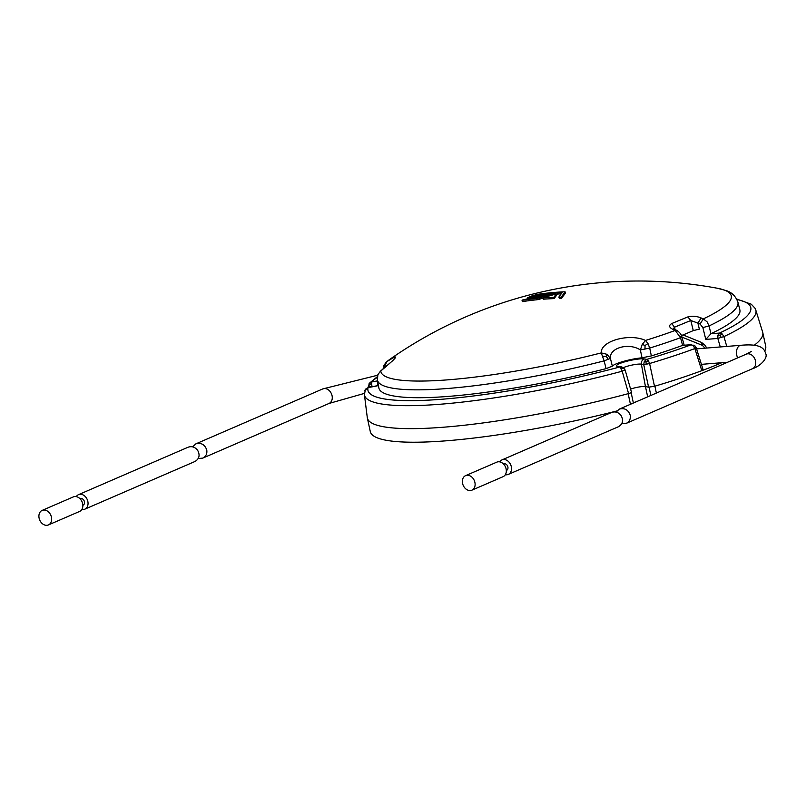 <?xml version="1.0" encoding="UTF-8"?>
<svg xmlns="http://www.w3.org/2000/svg" width="806" height="806" viewBox="0 0 806 806"><rect width="100%" height="100%" fill="white"/><g stroke="black" fill="none" stroke-linecap="round" stroke-linejoin="round"><path stroke-width="1.21" d="M628.579 393.58L622.182 371.213A200.231 32.361 167.8 0 1 364.423 394.718L367.284 417.568A202.266 32.683 -12.2 0 0 367.365 418.032A202.266 32.683 -12.2 0 0 628.156 393.691A4.393 0.715 -12.2 0 0 628.569 393.58C631.088 392.854 631.944 392.351 631.148 392.069M367.365 418.032L370.297 431.603A202.266 32.683 -12.2 0 0 616.812 410.979M647.671 396.834L645.445 386.558A9.672 1.562 -12.2 0 0 630.584 389.096M633.325 402.738A9.672 1.562 167.8 0 1 636.005 401.882M645.979 361.763L648.367 360.675L646.805 359.395L644.306 361.36L645.979 361.763L646.17 364.262L649.596 363.506L654.492 386.286A4.393 0.715 -12.2 0 0 654.885 386.175A202.266 32.683 -12.2 0 0 701.804 370.679A202.266 32.683 -12.2 0 0 721.813 362.71M754.285 345.24A202.266 32.683 -12.2 0 0 762.768 332.546A202.266 32.683 -12.2 0 0 762.647 332.092L755.806 310.098A200.231 32.361 167.8 0 1 723.929 336.586L722.176 333.946L719.506 333.069L717.934 335.115L717.824 338.439L723.929 336.586L726.77 346.429M764.713 351.023A202.266 32.683 -12.2 0 0 765.7 346.117L762.768 332.546M198.256 458.493L202.79 458.11C206.004 456.448 207.323 453.718 206.749 449.929C204.774 444.499 201.147 442.474 195.868 443.854L192.604 446.846M621.718 423.744L626.252 423.362C629.466 421.689 630.786 418.969 630.211 415.181C628.227 409.75 624.61 407.725 619.33 409.105L616.066 412.088M694.782 345.663L696.223 347.749L694.53 345.421L693.341 345.834L694.883 348.565L701.804 370.679C703.578 369.954 703.547 369.601 701.704 369.642M722.176 333.946L720.383 335.165L717.934 335.115M710.952 333.704L709.048 325.936A184.403 29.802 167.8 0 0 737.893 302.069L739.848 309.796A184.685 29.842 -12.2 0 1 710.952 333.704L705.784 339.427L702.872 327.579L709.048 325.936L707.104 321.866L703.316 318.884A433.739 331.699 -113.4 0 0 701.119 317.957L697.885 323.105L690.792 320.496L687.84 316.919C692.112 315.761 696.535 316.113 701.119 317.957M681.453 335.548A170.308 27.525 167.8 0 0 693.271 330.591L699.366 329.15L697.885 323.105A429.336 328.344 -113.4 0 1 700.061 324.022L703.316 318.884A179.244 28.966 167.8 0 0 717.249 288.226A433.95 433.95 0 0 0 390.497 358.872A179.244 28.966 167.8 0 0 386.82 361.672L390.497 358.872M676.687 330.349L675.216 330.45A433.94 304.376 -114.4 0 0 673.201 329.513C668.99 327.488 668.506 325.493 671.771 323.518L674.471 327.206L690.792 320.496L693.271 330.591M642.009 357.814A19.344 3.123 -12.2 0 0 612.348 366.156L610.414 358.388C609.175 347.849 628.811 342.328 640.377 349.955L649.696 348.061L648.004 343.578L645.525 340.434L642.241 344.374L640.377 349.955L642.009 357.814L651.359 355.909A184.685 29.842 -12.2 0 0 682.611 345.381L680.516 337.684L675.216 330.45A179.244 28.966 167.8 0 1 645.525 340.434C629.164 332.949 600.389 341.049 601.246 352.897L604.147 360.876L610.414 358.388L606.938 354.308L601.246 352.897A179.244 28.966 167.8 0 1 380.795 370.982C398.396 356.222 400.401 353.119 386.82 361.672L385.077 365.481L385.177 367.234M651.359 355.909L649.696 348.061A184.403 29.802 167.8 0 0 680.516 337.684C682.279 336.858 682.269 336.505 680.476 336.626M674.703 329.422L676.718 330.359C679.649 332.274 681.362 334.409 681.866 336.767L684.274 345.643M673.544 329.12L674.652 329.402L673.201 329.513M673.473 328.707L674.471 327.206L675.126 329.624M539.385 297.333L539.254 296.719L538.277 296.961A435.24 332.858 -113.4 0 0 528.665 298.17C526.892 298.381 526.65 298.19 527.94 297.575A434.535 271.028 -94.7 0 1 528.232 297.444A434.535 271.028 -94.7 0 1 532.313 295.731L537.914 294.291A435.129 332.767 66.6 0 1 564.291 291.802L565.147 292.024L565.429 293.303L564.563 293.082L565.429 293.303A433.588 89.043 79.8 0 0 563.585 295.57A433.588 89.043 79.8 0 0 561.671 298.28L561.399 297.011L560.795 297.172A435.129 332.767 -113.4 0 0 559.142 297.192L558.85 297.082A435.008 89.335 -100.2 0 1 560.795 294.371A435.008 89.335 -100.2 0 1 562.155 292.699L561.641 292.518A435.19 332.818 -113.4 0 0 557.47 292.749L555.868 293.052A435.26 393.55 98.1 0 0 548.705 295.046A435.26 393.55 98.1 0 0 539.073 297.978L536.756 298.482A435.129 332.767 -113.4 0 0 522.288 300.306L522.167 300.195A434.535 271.028 -94.7 0 1 523.013 299.802L523.96 299.52A435.19 332.818 66.6 0 1 537.33 297.807L539.093 297.424A435.26 393.399 -82 0 1 546.025 295.308L546.458 294.875A435.26 332.868 -113.4 0 0 534.741 296.195L534.61 296.094A434.857 271.229 -94.7 0 1 535.456 295.742L536.665 295.459A435.24 332.858 66.6 0 1 550.538 293.958L551.485 293.747A435.26 393.399 -82 0 1 553.621 293.162L553.762 293.011A435.19 332.818 -113.4 0 0 536.725 294.885L534.136 295.55A434.686 271.128 85.3 0 0 530.509 297.071L530.419 297.112M558.84 297.122L559.424 298.462A433.809 331.76 -113.4 0 1 561.077 298.442L561.671 298.28M555.868 293.052L556.402 295.56A433.85 88.328 79.8 0 0 556.17 295.852A433.85 88.328 79.8 0 0 554.266 298.432L553.994 297.162L553.309 297.354A435.129 332.767 -113.4 0 0 543.224 297.918L543.294 297.767A435.22 393.318 -82 0 1 554.77 294.361L556.13 294.281A435.169 88.6 79.8 0 0 553.994 297.162M543.294 297.767L543.496 299.187A433.809 331.76 -113.4 0 1 553.581 298.623L554.266 298.432M543.093 298.079A433.94 392.351 98.1 0 0 539.345 299.248L539.073 297.978M522.167 300.195L522.57 301.585A433.809 331.76 -113.4 0 1 537.028 299.751L539.345 299.248M534.62 296.749L534.136 295.55M530.852 297.354A435.26 332.868 66.6 0 1 540.766 296.134L540.766 296.134M564.291 291.802L565.147 292.024A434.908 89.315 79.8 0 0 563.303 294.291A434.908 89.315 79.8 0 0 561.399 297.011M528.807 298.825L528.665 298.17C526.892 298.381 526.65 298.19 527.94 297.575M534.872 296.81L534.61 296.094M556.14 294.321L557.742 294.029L557.47 292.749M561.218 293.827A433.87 331.81 -113.4 0 0 557.742 294.029M561.772 293.142L561.641 292.518L562.155 292.699M540.826 296.88L540.695 296.276A435.23 393.368 98 0 0 539.254 296.719M682.611 345.381L691.77 344.636L691.105 344.787L693.341 345.834M612.348 366.156L606.082 368.644L604.147 360.876A184.403 29.802 167.8 0 1 377.43 379.999L378.84 387.847A184.685 29.842 -12.2 0 0 606.082 368.644M703.124 369.843L696.213 347.708M648.367 360.675L649.596 363.506A200.231 32.361 167.8 0 0 694.883 348.565C696.626 347.769 696.626 347.497 694.873 347.729M681.957 337.12L702.419 345.361L701.593 342.469L683.035 334.913M377.43 379.999L377.853 374.75L380.462 371.143L393.006 360.443M383.414 368.715L383.575 366.962L385.077 365.481M383.575 366.962L383.999 365.249M602.817 356.292L606.354 356.393L608.278 359.496M606.354 356.393L606.938 354.308M648.004 343.578L645.052 345.502L642.241 344.374M645.052 345.502L644.971 349.169M693.362 345.18L694.53 345.421M644.306 361.36L643.722 364.604L646.17 364.262M622.998 367.355L623.391 368.12L621.728 366.861L617.718 366.508L619.985 366.942L622.182 371.213L624.831 369.924M648.588 387.162L645.445 386.568L641.375 364.161L643.722 364.604L648.588 387.162L654.492 386.296M621.144 368.332L623.391 368.12L625.134 369.994L631.481 392.25M625.134 369.994L623.199 367.415L619.985 366.942A195.858 31.656 167.8 0 1 368.07 387.615L368.292 387.575M364.423 394.718L365.4 389.318L368.07 387.615L374.095 386.477A14.871 2.408 -12.2 0 0 378.427 385.55M366.287 389.217L365.4 389.318L366.287 389.217M368.352 386.588L372.06 386.9M368.352 387.505L368.261 386.739L369.067 387.001L369.108 383.585L369.36 384.462L371.596 383.747L371.707 381.973L369.108 383.585M372.04 386.809L371.596 383.747M377.258 377.268A195.858 31.656 167.8 0 0 371.707 381.973L377.51 380.875L377.893 385.802M556.14 294.25L556.402 295.56M720.383 335.165L721.088 337.623M499.76 461.868A7.919 6.055 66.6 0 1 501.997 459.894A7.919 6.055 66.6 0 1 510.117 463.621A7.919 6.055 66.6 0 1 508.284 474.422A7.919 6.055 66.6 0 1 505.322 474.704M508.284 474.422L618.444 426.737C622.766 424.117 623.653 420.4 621.114 415.574C618.474 412.239 615.28 411.201 611.532 412.481L501.997 459.894M506.319 470.482L506.541 470.392A3.516 2.69 -113.4 0 0 507.881 466.936A3.516 2.69 -113.4 0 0 503.74 463.934L503.518 464.024M465.596 475.651L496.798 462.15A7.919 6.055 66.6 0 1 504.919 465.878A7.919 6.055 66.6 0 1 503.085 476.678L471.883 490.179A7.919 6.055 66.6 0 1 463.762 486.451A7.919 6.055 66.6 0 1 465.596 475.651A7.919 6.055 66.6 0 1 473.716 479.379A7.919 6.055 66.6 0 1 471.883 490.179M76.298 496.617A7.919 6.055 66.6 0 1 78.535 494.652A7.919 6.055 66.6 0 1 86.655 498.38A7.919 6.055 66.6 0 1 84.821 509.17A7.919 6.055 66.6 0 1 81.859 509.452M84.821 509.17L194.981 461.485C199.304 458.876 200.19 455.148 197.651 450.322C195.012 446.987 191.818 445.96 188.07 447.229L78.535 494.652M82.857 505.241L83.078 505.14A3.516 2.69 -113.4 0 0 84.418 501.685A3.516 2.69 -113.4 0 0 80.278 498.682L80.056 498.783M42.134 510.41L73.336 496.899A7.919 6.055 66.6 0 1 81.456 500.627A7.919 6.055 66.6 0 1 79.623 511.427L48.42 524.938A7.919 6.055 66.6 0 1 40.3 521.21A7.919 6.055 66.6 0 1 42.134 510.41A7.919 6.055 66.6 0 1 50.264 514.137A7.919 6.055 66.6 0 1 48.42 524.938M630.453 404.29L628.156 393.691M650.865 395.444L649.092 387.212M656.376 393.066L654.885 386.175M202.79 458.11L329.039 403.453A7.919 6.055 -113.4 0 0 332.062 395.686A7.919 6.055 -113.4 0 0 322.753 388.925L377.651 375.233M626.252 423.362L752.502 368.705C760.28 366.297 768.34 357.884 765.609 353.441C764.199 348.484 760.793 343.477 740.835 345.29A7.919 4.967 85.4 0 0 736.765 355.214A7.919 4.967 85.4 0 0 737.692 357.864M752.502 368.705A7.919 6.055 -113.4 0 0 755.524 360.937A7.919 6.055 -113.4 0 0 747.706 353.804A7.919 6.055 -113.4 0 0 746.215 354.177L751.394 351.416M736.956 299.51A195.858 31.656 167.8 0 1 719.506 333.069L710.771 333.795M720.282 346.953L717.824 338.439L705.784 339.427M700.061 324.022L702.872 327.579M671.771 323.518L687.84 316.919M706.671 348.051L705.24 345.472L701.593 342.469M536.846 295.429L536.725 294.885M540.917 296.85L540.786 296.245M538.418 297.605L538.277 296.961M537.028 299.751L536.756 298.482M561.077 298.442L560.795 297.172M682.954 345.25L691.105 344.787A195.858 31.656 167.8 0 1 646.805 359.395L644.447 358.952A14.871 2.408 -12.2 0 0 625.305 361.672A14.871 2.408 -12.2 0 0 617.718 366.508M644.447 358.952C642.16 359.839 641.133 361.572 641.375 364.161A10.478 1.693 -12.2 0 0 632.972 364.876A10.478 1.693 -12.2 0 0 623.481 367.607M553.581 298.623L553.309 297.354M633.385 403.02L631.148 392.643M364.352 393.409L329.039 403.453M727.576 362.247L701.401 364.352M619.33 409.105L746.215 354.177M527.104 298.089L527.305 299.026M565.187 291.933L565.459 293.213M534.771 297.454L534.489 296.175M522.318 301.555L522.046 300.285M541.017 296.134L541.289 297.414M702.419 345.361L705.028 348.182M377.248 378.588L377.823 374.77L380.462 371.143M383.122 368.957L383.656 365.793L386.276 362.085M364.745 390.688L365.45 389.238L368.171 387.535L378.417 385.49M368.261 386.739L369.46 383.162L377.309 376.724M543.053 297.888L543.325 299.167M737.893 302.069C735.505 295.903 731.435 292.034 725.692 290.452L717.249 288.226M755.806 310.098L754.99 308.204L751.293 304.215L736.724 299.056M740.835 345.29L696.575 348.867M195.868 443.854L322.753 388.925"/></g></svg>
